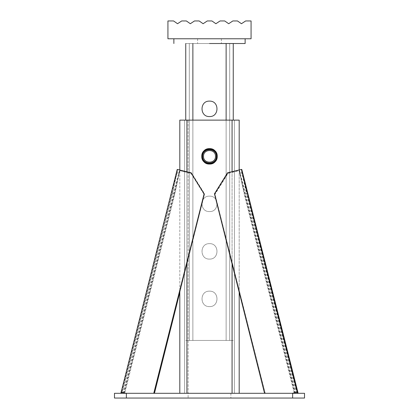 <?xml version="1.0" encoding="UTF-8"?>
<svg xmlns="http://www.w3.org/2000/svg" width="419" height="419" viewBox="0 0 419 419"><rect width="100%" height="100%" fill="white"/><g stroke="black" fill="none" stroke-linecap="round" stroke-linejoin="round"><path stroke-width="0.31" stroke-dasharray="2.1 1.57" d="M209.5 243.649C199.544 243.224 199.544 259.513 209.5 259.089C199.544 259.513 199.544 243.224 209.5 243.649C199.544 243.224 199.544 259.513 209.5 259.089C199.544 259.513 199.544 243.224 209.5 243.649C219.456 243.224 219.456 259.513 209.5 259.089C219.456 259.513 219.456 243.224 209.5 243.649C219.456 243.224 219.456 259.513 209.5 259.089C219.456 259.513 219.456 243.224 209.5 243.649M209.5 306.598C199.544 307.022 199.544 290.734 209.5 291.158C199.544 290.734 199.544 307.022 209.5 306.598C199.544 307.022 199.544 290.734 209.5 291.158C199.544 290.734 199.544 307.022 209.5 306.598C219.456 307.022 219.456 290.734 209.5 291.158C219.456 290.734 219.456 307.022 209.5 306.598C219.456 307.022 219.456 290.734 209.5 291.158C219.456 290.734 219.456 307.022 209.5 306.598M209.5 211.579C199.544 212.004 199.544 195.715 209.5 196.139C199.544 195.715 199.544 212.004 209.5 211.579C199.544 212.004 199.544 195.715 209.5 196.139C199.544 195.715 199.544 212.004 209.5 211.579C219.456 212.004 219.456 195.715 209.5 196.139C219.456 195.715 219.456 212.004 209.5 211.579C219.456 212.004 219.456 195.715 209.5 196.139C219.456 195.715 219.456 212.004 209.5 211.579M226.129 43.518L226.129 340.448L192.871 340.448L233.252 340.448L185.748 340.448L229.691 340.448L226.129 340.448L226.129 43.518L185.748 43.518L233.252 43.518L192.871 43.518L226.129 43.518L226.129 340.448L226.129 120.122M192.871 43.518L192.871 340.448L192.871 43.518L189.309 43.518L192.871 43.518L192.871 340.448L192.871 120.122M185.748 43.518L185.748 120.122M233.252 120.122L233.252 43.518M229.691 340.448L229.691 43.518L229.691 340.448M189.309 340.448L189.309 43.518L189.309 340.448M209.5 38.768L245.131 38.768L209.5 38.768M209.5 43.518L245.131 43.518L209.5 43.518M229.533 23.155L232.859 20.95L237.489 20.95L241.459 23.721L245.644 20.95L251.07 20.95M177.541 23.721L181.726 20.95L186.355 20.95L190.326 23.721L194.51 20.95L199.14 20.95L203.11 23.721L207.295 20.95L211.925 20.95L215.89 23.721L220.075 20.95L224.704 20.95M167.93 38.768L251.07 38.768M167.93 20.95L173.576 20.95M225.165 21.269L228.674 23.721M209.5 398.05L188.121 398.05L209.5 398.05M209.5 393.3L188.121 393.3L209.5 393.3M292.64 398.05L304.519 398.05L304.519 393.3L292.64 393.3L292.64 398.05L114.481 398.05L114.481 393.3L292.64 393.3M186.932 393.3L232.068 393.3L186.932 393.3L186.932 120.122L239.191 120.122L239.191 393.3L232.068 393.3L239.191 393.3M188.121 393.3L234.441 393.3L184.559 393.3L188.121 393.3L188.121 120.122L234.441 120.122L184.559 120.122L188.121 120.122L188.121 398.05M179.809 393.3L179.809 120.122L186.932 120.122M239.191 292.425L239.191 169.957M179.809 290.44L179.809 170.051M184.559 393.3L184.559 120.122L184.559 393.3M234.441 393.3L234.441 120.122L234.441 393.3M295.756 393.3L265.164 393.3L214.937 194.379L214.874 193.814L227.936 172.806L241.773 169.423M265.243 393.3L214.874 193.814M292.939 393.3L297.988 392.064M297.244 393.3L246.875 193.814L244.57 194.379L239.851 173.366L239.532 170.549L227.999 173.366L214.937 194.379M242.093 172.225L246.875 193.814M294.793 393.3L244.57 194.379M295.746 393.195L239.532 170.549M265.164 393.3L295.311 393.3M227.936 172.806L227.999 173.366M239.851 173.366L242.156 172.806M124.302 393.3L121.473 393.3L124.689 393.3L174.702 194.379L172.398 193.814L177.169 172.806L177.614 169.423L121.63 392.064L126.685 393.3L124.302 393.3L154.443 393.3L126.685 393.3M122.243 393.3L172.398 193.814M121.473 393.3L121.63 392.064M154.375 393.3L204.535 193.814L204.462 194.379L191.378 173.366L179.845 170.549L174.702 194.379M179.809 169.957L191.452 172.806L204.535 193.814M179.809 292.425L204.462 194.379M123.867 393.195L179.845 170.549M124.689 393.3L123.851 393.3M177.169 172.806L179.479 173.366M191.378 173.366L191.452 172.806M153.757 393.3L123.689 393.3L153.757 393.3M121.756 393.3L124.207 393.3L121.756 393.3L172.125 193.814L174.43 194.379L179.149 173.366L179.468 170.549L191.001 173.366L204.063 194.379M177.227 169.423L176.844 172.806L172.125 193.814M124.207 393.3L174.43 194.379M123.254 393.195L179.468 170.549M191.064 172.806L191.001 173.366M179.149 173.366L176.844 172.806M294.311 393.3L297.527 393.3L294.311 393.3L244.298 194.379L246.602 193.814L241.831 172.806L241.386 169.423M296.757 393.3L246.602 193.814M264.625 393.3L294.698 393.3L264.625 393.3M295.133 393.195L239.155 170.549L244.298 194.379M214.538 194.379L227.622 173.366L239.155 170.549M241.831 172.806L239.521 173.366M227.622 173.366L227.548 172.806M203.519 156.35C203.189 148.635 215.811 148.635 215.481 156.35C215.811 164.065 203.189 164.065 203.519 156.35C203.189 148.635 215.811 148.635 215.481 156.35C215.811 164.065 203.189 164.065 203.519 156.35C203.189 148.635 215.811 148.635 215.481 156.35C215.811 164.065 203.189 164.065 203.519 156.35C203.189 148.635 215.811 148.635 215.481 156.35C215.811 164.065 203.189 164.065 203.519 156.35C203.189 148.635 215.811 148.635 215.481 156.35C215.811 164.065 203.189 164.065 203.519 156.35M202.372 156.35C201.984 147.158 217.016 147.158 216.628 156.35C217.016 165.542 201.984 165.542 202.372 156.35C201.984 147.158 217.016 147.158 216.628 156.35C217.016 165.542 201.984 165.542 202.372 156.35C201.984 147.158 217.016 147.158 216.628 156.35C217.016 165.542 201.984 165.542 202.372 156.35C201.984 147.158 217.016 147.158 216.628 156.35C217.016 165.542 201.984 165.542 202.372 156.35C201.984 147.158 217.016 147.158 216.628 156.35C217.016 165.542 201.984 165.542 202.372 156.35M126.36 393.3L126.36 398.05M232.068 393.3L232.068 120.122M232.068 264.085L232.068 171.701M186.932 262.215L186.932 171.795M230.879 393.3L230.879 398.05M203.424 156.35C203.089 148.515 215.911 148.515 215.576 156.35C215.911 164.185 203.089 164.185 203.424 156.35C203.089 148.515 215.911 148.515 215.576 156.35C215.911 164.185 203.089 164.185 203.424 156.35M216.194 156.35C216.56 164.981 202.44 164.981 202.806 156.35C202.44 147.718 216.56 147.718 216.194 156.35C216.56 164.981 202.44 164.981 202.806 156.35C202.44 147.718 216.56 147.718 216.194 156.35M197.621 38.768L197.621 43.518M221.379 38.768L221.379 43.518"/><path stroke-width="0.63" d="M209.5 164.07C199.544 164.494 199.544 148.206 209.5 148.63C199.544 148.206 199.544 164.494 209.5 164.07C199.544 164.494 199.544 148.206 209.5 148.63C199.544 148.206 199.544 164.494 209.5 164.07C219.456 164.494 219.456 148.206 209.5 148.63C219.456 148.206 219.456 164.494 209.5 164.07C219.456 164.494 219.456 148.206 209.5 148.63C219.456 148.206 219.456 164.494 209.5 164.07M209.5 116.561C199.544 116.985 199.544 100.696 209.5 101.12C199.544 100.696 199.544 116.985 209.5 116.561C199.544 116.985 199.544 100.696 209.5 101.12C199.544 100.696 199.544 116.985 209.5 116.561C219.456 116.985 219.456 100.696 209.5 101.12C219.456 100.696 219.456 116.985 209.5 116.561C219.456 116.985 219.456 100.696 209.5 101.12C219.456 100.696 219.456 116.985 209.5 116.561M185.748 120.122L185.748 43.518M233.252 120.122L233.252 43.518M209.5 43.518L245.131 43.518L209.5 43.518M177.541 23.721L181.726 20.95L186.355 20.95L190.326 23.721L194.51 20.95L199.14 20.95L203.11 23.721L207.295 20.95L211.925 20.95L215.89 23.721L220.075 20.95L224.704 20.95L228.674 23.721L232.859 20.95L237.489 20.95L241.459 23.721L245.644 20.95L251.07 20.95L251.07 38.768L167.93 38.768L167.93 20.95L173.576 20.95L177.541 23.721L173.576 20.95M224.704 20.95L225.165 21.269M228.674 23.721L229.533 23.155M114.481 393.3L114.481 398.05L304.519 398.05L304.519 393.3L114.481 393.3M201.78 156.35C201.356 146.393 217.644 146.393 217.22 156.35C217.644 146.393 201.356 146.393 201.78 156.35C201.356 146.393 217.644 146.393 217.22 156.35C217.644 166.306 201.356 166.306 201.78 156.35C201.356 146.393 217.644 146.393 217.22 156.35C217.644 166.306 201.356 166.306 201.78 156.35C201.356 166.306 217.644 166.306 217.22 156.35C217.644 166.306 201.356 166.306 201.78 156.35M239.191 169.957L239.191 120.122L179.809 120.122L179.809 170.051M239.191 393.3L239.191 292.425M179.809 393.3L179.809 290.44M298.129 393.3L241.773 169.423L242.093 172.225M241.412 169.512L241.773 169.423M177.588 169.512L179.809 169.957M154.443 393.3L179.809 292.425M153.757 393.3L204.126 193.814L191.064 172.806L177.227 169.423L120.871 393.3M153.836 393.3L204.126 193.814M126.061 393.3L121.012 392.064M123.244 393.3L123.689 393.3M297.527 393.3L241.386 169.423L227.548 172.806L214.465 193.814L264.557 393.3M297.37 392.064L292.315 393.3M264.625 393.3L214.465 193.814M294.698 393.3L295.149 393.3M202.372 156.35C201.984 147.158 217.016 147.158 216.628 156.35C217.016 165.542 201.984 165.542 202.372 156.35M203.519 156.35C203.189 148.635 215.811 148.635 215.481 156.35C215.811 164.065 203.189 164.065 203.519 156.35M192.871 120.122L192.871 43.518M226.129 120.122L226.129 43.518M126.36 393.3L126.36 398.05M292.64 393.3L292.64 398.05M232.068 393.3L232.068 264.085M232.068 171.701L232.068 120.122M186.932 393.3L186.932 262.215M186.932 171.795L186.932 120.122M245.131 38.768L245.131 43.518M173.869 38.768L173.869 43.518"/></g></svg>
